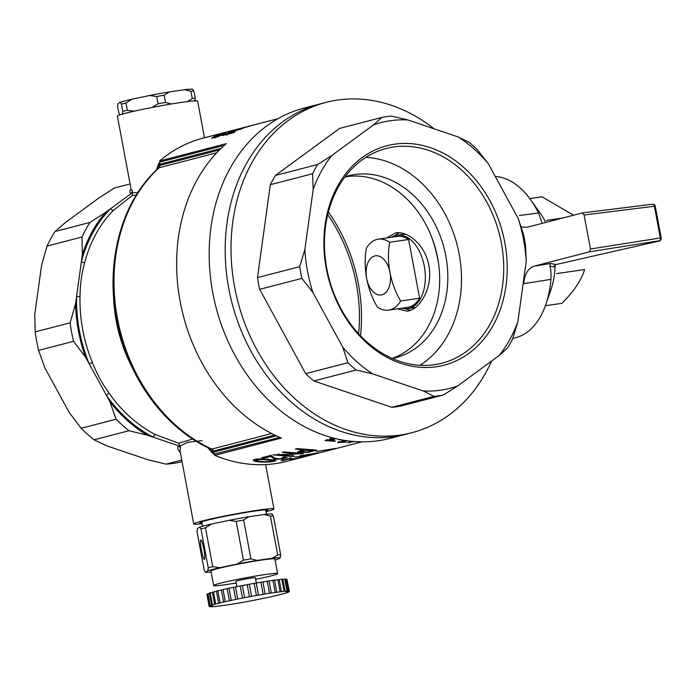 <?xml version="1.0" encoding="UTF-8"?>
<svg xmlns="http://www.w3.org/2000/svg" width="696" height="696" viewBox="0 0 696 696"><rect width="100%" height="100%" fill="white"/><g stroke="black" fill="none" stroke-linecap="round" stroke-linejoin="round"><path stroke-width="1.04" d="M377.328 307.023A35.861 21.733 -98.3 0 0 388.655 310.129A35.861 21.733 -98.3 0 0 400.618 300.976A71.505 56.759 -104.6 0 1 389.969 272.371A19.784 11.989 -98.3 0 0 374.683 255.971A19.784 11.989 -98.3 0 0 366.67 278.417A19.784 11.989 -98.3 0 0 381.956 294.817A19.784 11.989 -98.3 0 0 389.969 272.371A71.505 56.759 -104.6 0 1 389.63 242.26A35.861 21.733 -98.3 0 0 378.302 239.154A35.861 21.733 -98.3 0 0 366.34 248.307A71.505 56.759 75.4 0 0 366.67 278.417A71.505 56.759 75.4 0 0 377.328 307.023M388.655 310.129L407.63 307.362A35.861 21.733 -98.3 0 0 419.601 298.21L400.618 300.976M419.601 298.21L408.613 239.494A35.861 21.733 -98.3 0 0 397.285 236.388L378.302 239.154M408.613 239.494L389.63 242.26M401.94 308.189A37.097 22.481 -98.3 0 0 407.812 308.58A37.097 22.481 -98.3 0 0 424.708 268.63A37.097 22.481 -98.3 0 0 397.103 235.161A37.097 22.481 -98.3 0 0 395.641 235.457A37.097 22.481 -98.3 0 0 391.587 237.214M407.812 308.58L413.65 307.728A37.097 22.481 -98.3 0 0 415.486 307.336M405.359 234.178A37.097 22.481 -98.3 0 0 402.949 234.308L397.103 235.161M171.747 104.043L165.518 102.46A40.803 2.149 169.4 0 0 158.044 103.808L156.678 96.526A40.803 2.149 169.4 0 1 164.152 95.178L169.476 91.907A38.332 2.018 169.4 0 0 149.596 95.491L156.678 96.526M165.518 102.46L164.152 95.178M134.415 111.29L127.325 110.255L125.967 102.973A40.803 2.149 169.4 0 0 121.461 104.148L122.818 111.43L122.426 114.405M127.325 110.255A40.803 2.149 169.4 0 0 122.818 111.43M194.845 101.364L195.245 98.38A40.803 2.149 169.4 0 0 192.279 98.562L190.913 91.28A40.803 2.149 169.4 0 1 193.88 91.098L192.575 89.227A38.332 2.018 169.4 0 0 184.684 89.688L190.913 91.28M195.245 98.38L193.88 91.098M119.503 114.997L117.502 106.697L117.902 103.713L120.147 102.269L121.461 104.148M125.967 102.973L132.144 99.154L149.596 95.491M169.476 91.907L184.684 89.688M132.144 99.154A38.332 2.018 169.4 0 0 120.147 102.269M158.044 103.808L151.867 107.628M192.279 98.562L186.954 101.834M419.966 365.313A110.908 88.035 75.4 0 0 460.317 296.696A110.908 88.035 75.4 0 0 365.983 157.313M526.228 261.322L525.567 245.766A142.21 112.874 75.4 0 0 523.375 234.047L518.207 218.483L488.348 163.778A137.26 108.95 75.4 0 0 458.386 137.025L407.83 119.929A137.26 108.95 75.4 0 0 373.474 124.941L331.827 155.478A137.26 108.95 75.4 0 0 313.2 189.312L304.865 249.586A137.26 108.95 75.4 0 0 312.887 292.433L342.736 347.13A137.26 108.95 75.4 0 0 372.699 373.882L423.264 390.978A137.26 108.95 75.4 0 0 457.62 385.967L499.258 355.43A137.26 108.95 75.4 0 0 517.885 321.595L526.228 261.322A137.26 108.95 75.4 0 0 518.207 218.483M499.258 355.43L507.628 347.922A142.21 112.874 75.4 0 0 512.717 338.665L517.885 321.595M313.887 380.973A142.21 112.874 -104.6 0 1 305.692 373.656L347.904 362.694A142.21 112.874 75.4 0 0 356.108 370.011L313.887 380.973L391.813 407.317A142.21 112.874 -104.6 0 0 401.209 405.951L443.43 394.989L457.62 385.967M391.813 407.317L434.034 396.355A142.21 112.874 75.4 0 0 443.43 394.989M270.326 184.71A142.21 112.874 -104.6 0 1 275.425 175.453L317.646 164.5A142.21 112.874 75.4 0 0 312.548 173.756L270.326 184.71L257.476 277.617A142.21 112.874 -104.6 0 0 259.669 289.336L301.89 278.374L312.887 292.433M257.476 277.617L299.698 266.655A142.21 112.874 75.4 0 0 301.89 278.374M275.425 175.453L339.613 128.395L381.834 117.433L373.474 124.941M407.83 119.929L391.23 116.067A142.21 112.874 75.4 0 0 381.834 117.433M488.348 163.778L477.36 149.727A142.21 112.874 75.4 0 0 469.165 142.41L458.386 137.025M505.975 286.021A113.378 89.993 75.4 0 0 383.244 146.812A113.378 89.993 75.4 0 0 357.422 333.532A113.378 89.993 75.4 0 0 505.975 286.021M423.264 390.978L434.034 396.355M356.108 370.011L372.699 373.882M342.736 347.13L347.904 362.694M304.865 249.586L299.698 266.655M312.548 173.756L313.2 189.312M331.827 155.478L317.646 164.5M434.087 128.812A170.65 135.45 75.4 0 0 391.396 105.305A170.65 135.45 75.4 0 0 326.076 102.373A170.65 135.45 75.4 0 0 233.43 280.088A170.65 135.45 75.4 0 0 411.823 432.721A170.65 135.45 75.4 0 0 491.637 361.024M326.076 102.373L320.256 103.887A170.65 135.45 75.4 0 0 232.02 303.091A170.65 135.45 75.4 0 0 405.994 434.234L389.978 438.393A170.65 135.45 75.4 0 1 216.004 307.249A170.65 135.45 75.4 0 1 304.239 108.045L320.256 103.887A170.65 135.45 75.4 0 0 232.02 303.091A170.65 135.45 75.4 0 0 405.994 434.234L411.823 432.721M259.669 289.336L305.692 373.656M392.135 358.405A93.977 74.594 75.4 0 0 438.663 294.243A93.977 74.594 75.4 0 0 345.025 176.888M345.146 176.723A93.977 74.594 -104.6 0 1 348.252 175.827A93.977 74.594 -104.6 0 1 446.815 292.129A93.977 74.594 -104.6 0 1 395.476 357.761A93.977 74.594 -104.6 0 1 392.327 358.483M502.547 285.734A110.908 88.035 75.4 0 0 386.228 148.483A110.908 88.035 75.4 0 0 328.877 277.948A110.908 88.035 75.4 0 0 441.951 363.181A110.908 88.035 75.4 0 0 502.547 285.734M438.541 263.349A123.662 98.153 75.4 0 0 431.798 237.38M410.657 310.19A39.568 23.977 81.7 0 1 405.42 308.72M394.78 235.718A39.568 23.977 81.7 0 1 399.46 232.777M386.68 237.936L395.632 232.882C407.978 230.698 425.43 245.305 428.823 265.376C433.347 287.117 419.975 309.842 407.056 311.19L397.459 308.841M360.537 335.803A149.318 118.52 75.4 0 0 358.344 283.672A149.318 118.52 75.4 0 0 328.408 212.002M327.738 214.672A146.786 116.51 -104.6 0 1 358.657 333.793M113.692 298.123A140.966 111.891 75.4 0 0 131.048 364.982M279.783 437.375L213.898 454.131L214.899 454.54M210.54 448.903L211.81 449.077A161.994 128.577 -104.6 0 1 117.415 318.333A161.994 128.577 -104.6 0 1 159.158 167.736L158.34 168.214C118.642 203.667 102.921 271.431 119.608 332.749C132.884 384.688 168.136 429.91 210.54 448.911M160.184 161.837L159.567 162.359L160.271 161.985L159.645 160.959A166.936 132.501 -104.6 0 1 202.988 138.156L277.982 118.694M158.018 165.265L158.296 164.378A2.471 1.218 17.1 0 0 158.714 165.387L157.357 168.858A2.471 1.209 17 0 1 157.131 168.067L158.018 165.265A2.471 1.209 17.1 0 0 158.436 166.274L159.802 165.43A2.471 1.966 -104.6 0 1 159.158 167.736L216.717 152.798M274.807 435.096L213.254 451.078L211.723 450.982A2.471 1.409 139.9 0 0 211.767 452.287M209.827 448.468A2.471 1.392 140.3 0 1 209.809 449.172L213.463 452.183A2.471 1.966 75.4 0 0 214.96 454.201L214.733 455.349L281.384 438.054A166.936 132.501 -104.6 0 1 180.168 301.594A166.936 132.501 -104.6 0 1 226.296 143.663L159.645 160.959M224.347 145.36L160.271 161.985A2.471 1.966 75.4 0 0 159.593 164.326L158.714 165.387M212.28 451.652A2.471 1.409 139.9 0 0 212.332 452.957L213.889 454.123M201.962 523.035A34.626 1.827 -10.6 0 1 199.796 522.809A34.626 1.827 -10.6 0 1 233.499 514.649A34.626 1.827 -10.6 0 1 267.864 510.072A34.626 1.827 -10.6 0 1 265.933 511.064M266.055 511.734A40.803 2.149 169.4 0 0 273.946 508.933A40.803 2.149 169.4 0 0 257.859 510.203A40.803 2.149 169.4 0 0 215.69 517.876A40.803 2.149 169.4 0 0 193.723 523.949A40.803 2.149 169.4 0 0 202.084 523.705M202.005 440.62L187.537 442.369L180.09 445.979L178.663 443.221L192.688 439.046M193.723 523.949L179.986 450.564L180.516 447.893L180.09 445.979M182.065 461.665L180.864 461.979A140.966 111.891 75.4 0 1 166.048 464.136L147.735 459.691L106.549 445.762L94.064 439.802A140.966 111.891 75.4 0 1 81.136 428.266L69.13 412.363L44.814 367.793L38.628 350.375A140.966 111.891 75.4 0 1 35.174 331.896L34.8 314.296L41.595 265.193L47.041 246.08A140.966 111.891 75.4 0 1 55.08 231.49L64.85 222.946L98.771 198.073L114.37 188.016L130.091 183.935M181.769 460.056L166.048 464.136M129.012 430.737L147.317 435.183A136.024 107.967 -104.6 0 1 109.907 401.775L116.084 419.192A140.966 111.891 -104.6 0 0 129.012 430.737L94.064 439.802M116.084 419.192L81.136 428.266M180.516 447.893L178.611 445.762L147.317 435.183M109.907 401.775L85.582 357.213A136.024 107.967 -104.6 0 1 75.568 303.717L70.122 322.831L35.174 331.896M70.122 322.831A140.966 111.891 -104.6 0 0 73.576 341.31L38.628 350.375M73.576 341.31L85.582 357.213M75.568 303.717L82.363 254.614A136.024 107.967 -104.6 0 1 105.618 212.358L90.019 222.416L55.08 231.49M90.019 222.416A140.966 111.891 -104.6 0 0 81.989 237.014L47.041 246.08M81.989 237.014L82.363 254.614M105.618 212.358L131.387 193.462L132.414 190.861L131.153 189.59M136.303 195.071L132.31 195.541L113.448 210.27A2.471 1.357 -135.3 0 1 110.621 208.696A134.789 106.984 -104.6 0 0 81.362 261.844A2.471 0.87 14.7 0 0 84.729 262.444C81.658 273.397 80.092 284.734 80.023 296.444A2.471 0.505 -178.7 0 1 76.569 296.479A134.789 106.984 -104.6 0 0 89.166 363.773L92.385 362.503C96.727 373.63 102.347 383.914 109.228 393.37A2.471 0.644 144.9 0 0 106.323 395.215A134.789 106.984 -104.6 0 0 153.39 437.236A2.471 1.227 117.1 0 1 155.434 434.617L178.663 443.221M132.31 195.541L132.414 190.861M131.727 366.461A134.05 106.392 -104.6 0 1 113.561 296.487M132.71 192.827L137.991 192.409M204.485 137.764L197.62 101.103A40.803 2.149 169.4 0 0 181.534 102.373A40.803 2.149 169.4 0 0 139.374 110.038A40.803 2.149 169.4 0 0 117.398 116.11L131.135 189.503M361.859 441.856L286.865 461.326A166.936 132.501 -104.6 0 1 214.733 455.349M335.35 448.72L316.341 451.521L335.298 448.502M333.619 448.807L332.905 449.111M336.455 448.433L335.855 448.398M318.933 452.983L299.924 455.784L318.881 452.765M317.202 453.07L316.489 453.374M320.038 452.696L319.438 452.661M310.12 455.28L294.599 457.098L310.111 455.236M292.92 459.63L297.958 458.429L292.903 459.534M289.745 460.456L294.791 459.247L289.719 460.361M301.507 457.246L294.608 458.838L290.284 458.29L280.923 460.717L283.176 460.569L290.119 458.768C289.727 459.56 291.798 459.543 296.339 458.707L306.214 456.263M269.221 459.56C263.662 458.864 254.144 458.551 253.266 460.265C254.118 462.744 273.711 462.605 275.964 460.508L269.221 459.56M284.42 457.011L282.358 457.463L284.525 457.846L279.192 458.882L274.885 458.185L270.831 455.419L261.47 457.855L263.767 458.22L270.709 456.419L274.65 459.29L282.846 458.855L287.222 457.542L284.42 457.011M284.142 451.965L282.35 452.435L297.679 453.992L272.989 454.862L292.459 456.48L294.243 456.01L278.948 455.036L303.613 453.583L284.142 451.965M303.325 450.121L297.175 452.139L307.641 452.391L316.724 450.182L297.253 448.563L295.391 449.042L303.325 450.121L303.291 448.903M333.636 438.132L329.234 439.089L330.443 439.776L325.041 440.533L335.359 441.412L327.329 440.69L334.793 440.142L331.609 439.306L335.542 438.602M339.483 439.481L338.9 439.82L341.388 439.855M345.477 440.551L337.525 442.613L346.199 442.082L341.988 442.064L346.973 440.768M352.707 441.421L347.461 442.786L354.038 441.534M230.498 131.44L222.398 133.415L214.899 136.172L211.541 138.182L216.439 137.156L225.8 133.58L214.359 137.077L222.424 133.536L230.498 131.44M234.63 130.604L250.647 125.846L240.485 128.482L222.65 135.563L233.143 132.84L235.178 131.831L226.539 134.076L232.525 131.431L242.408 128.586L234.717 130.865M226.992 135.224L226.539 134.076M349.514 442.708L349.366 441.49M338.761 442.682L338.691 441.464M341.919 440.838L341.988 442.064M330.252 438.497L330.443 439.776M325.989 439.968L327.337 440.29M333.349 439.211L333.34 440.429M298.358 451.452L300.289 451.643M301.585 452.852L301.699 454.079M278.948 455.036L278.948 453.818M292.337 455.254L292.459 456.48M278.948 454.505L278.452 454.445M297.679 453.992L297.592 452.765M270.709 456.419L270.718 455.201M263.775 457.011L263.767 458.22M290.119 458.768L289.945 457.55M283.002 459.351L283.176 460.569M254.023 459.682L255.945 460.204M273.302 460.178L274.094 460.004M271.153 455.48L274.79 458.09M284.481 457.289L285.351 457.081M330.461 438.941L331.609 439.002M303.987 449.512L303.308 449.686M305.553 449.103L305.605 450.321L300.298 451.965L307.058 452.035L312.591 450.651L312.495 449.425M305.605 450.321L312.591 450.651M267.438 460.021C262.496 459.317 258.668 459.386 255.945 460.23C257.224 461.718 270.283 462.327 273.354 460.769L267.438 460.021L267.394 458.803M281.454 591.67L279.183 579.533A40.803 2.149 -10.6 0 0 277.861 579.681L280.131 591.826A40.803 2.149 -10.6 0 1 281.454 591.67L284.116 591.391A40.803 2.149 -10.6 0 1 285.125 591.304L287.039 591.191A40.803 2.149 -10.6 0 1 287.709 591.182L285.899 591.643L288.814 591.235A40.803 2.149 -10.6 0 1 289.118 591.287L286.9 591.835L289.388 591.504A40.803 2.149 -10.6 0 1 289.327 591.635L286.682 592.261L288.753 592A40.803 2.149 -10.6 0 1 288.309 592.2L286.909 592.714A40.803 2.149 -10.6 0 1 286.117 592.975L283.925 593.618A40.803 2.149 -10.6 0 1 282.793 593.923L279.888 594.68A40.803 2.149 -10.6 0 1 278.461 595.037L274.92 595.88A40.803 2.149 -10.6 0 1 273.241 596.263L269.169 597.168A40.803 2.149 -10.6 0 1 267.29 597.577L262.818 598.508A40.803 2.149 -10.6 0 1 260.791 598.925L256.058 599.874A40.803 2.149 -10.6 0 1 253.944 600.283L249.09 601.196A40.803 2.149 -10.6 0 1 246.958 601.596L246.958 601.596M240.233 585.997L235.5 586.893A40.803 2.149 -10.6 0 0 233.465 587.311L235.735 599.447A40.803 2.149 -10.6 0 1 237.771 599.03L242.495 598.09A40.803 2.149 -10.6 0 1 244.618 597.673L249.464 596.75A40.803 2.149 -10.6 0 1 251.604 596.359L256.433 595.489A40.803 2.149 -10.6 0 1 258.52 595.123L263.175 594.332A40.803 2.149 -10.6 0 1 265.159 594.001L269.5 593.314A40.803 2.149 -10.6 0 1 271.318 593.035L275.207 592.47A40.803 2.149 -10.6 0 1 276.799 592.252L280.131 591.826M235.735 599.447L231.272 600.387A40.803 2.149 -10.6 0 0 229.384 600.787L225.321 601.692A40.803 2.149 -10.6 0 0 223.642 602.083L220.101 602.919A40.803 2.149 -10.6 0 0 218.674 603.275L215.76 604.032A40.803 2.149 -10.6 0 0 214.638 604.337L212.445 604.989A40.803 2.149 -10.6 0 0 211.654 605.242L210.244 605.755A40.803 2.149 -10.6 0 0 209.809 605.955L211.88 605.694L209.235 606.32A40.803 2.149 -10.6 0 0 209.165 606.451L211.662 606.12L209.435 606.668A40.803 2.149 -10.6 0 0 209.74 606.729L212.654 606.312L210.853 606.773A40.803 2.149 -10.6 0 0 211.523 606.764L213.437 606.651A40.803 2.149 -10.6 0 0 214.446 606.564L217.109 606.286A40.803 2.149 -10.6 0 0 218.431 606.138L221.754 605.703A40.803 2.149 -10.6 0 0 223.355 605.485L227.244 604.92A40.803 2.149 -10.6 0 0 229.062 604.641L233.395 603.954A40.803 2.149 -10.6 0 0 235.387 603.623L240.033 602.832A40.803 2.149 -10.6 0 0 242.13 602.466L246.967 601.579M277.861 579.681L274.563 580.299M285.125 591.304L282.854 579.168A40.803 2.149 -10.6 0 0 281.837 579.255L279.218 579.742M287.709 591.182L285.43 579.046A40.803 2.149 -10.6 0 0 284.768 579.055L282.898 579.403M289.118 591.287L286.848 579.15A40.803 2.149 -10.6 0 0 286.543 579.089L285.482 579.289M289.388 591.504L286.9 579.403M209.165 606.451L206.895 594.314A40.803 2.149 -10.6 0 1 206.964 594.184L209.235 606.32M207.582 594.071L206.964 594.184M209.809 605.955L207.538 593.818A40.803 2.149 -10.6 0 1 207.974 593.618L210.244 605.755M209.426 593.349L207.974 593.618M211.654 605.242L209.383 593.105A40.803 2.149 -10.6 0 1 210.175 592.844L212.445 604.989M212.402 592.427L210.175 592.844M214.638 604.337L212.367 592.2A40.803 2.149 -10.6 0 1 213.489 591.896L215.76 604.032M216.439 591.339L213.489 591.896M218.674 603.275L216.404 591.139A40.803 2.149 -10.6 0 1 217.822 590.782L220.101 602.919M221.398 590.112L217.822 590.782M223.642 602.083L221.371 589.938A40.803 2.149 -10.6 0 1 223.051 589.555L225.321 601.692M227.14 588.781L223.051 589.555M229.384 600.787L227.114 588.651A40.803 2.149 -10.6 0 1 229.001 588.242L231.272 600.387M233.482 587.398L229.001 588.242M242.495 598.09L240.224 585.945A40.803 2.149 -10.6 0 1 242.347 585.536L244.618 597.673M247.193 584.623L242.347 585.536M249.464 596.75L247.193 584.614A40.803 2.149 -10.6 0 1 249.333 584.222L251.604 596.359M258.52 595.123L256.25 582.987A40.803 2.149 -10.6 0 0 254.162 583.352L249.333 584.248M265.159 594.001L262.888 581.865A40.803 2.149 -10.6 0 0 260.904 582.195L256.267 583.057M271.318 593.035L269.048 580.899A40.803 2.149 -10.6 0 0 267.229 581.177L262.905 581.978M276.799 592.252L274.529 580.116A40.803 2.149 -10.6 0 0 272.936 580.333L269.074 581.047M281.837 579.255L284.116 591.391M284.768 579.055L287.039 591.191M286.543 579.089L288.814 591.235M235.5 586.893L237.771 599.03M272.936 580.333L275.207 592.47M254.162 583.352L256.433 595.489M260.904 582.195L263.175 594.332M267.229 581.177L269.5 593.314M199.656 527.09L200.961 528.969L208.234 567.814L207.834 570.79L205.59 572.234L204.276 570.363L197.011 531.518L197.412 528.542L199.656 527.09A38.332 2.018 -10.6 0 1 211.645 523.984L229.097 520.312A38.332 2.018 -10.6 0 1 248.985 516.737L264.184 514.518L270.422 516.101A40.803 2.149 -10.6 0 1 273.38 515.927L280.653 554.764L280.253 557.748L278.009 559.192A38.332 2.018 -10.6 0 1 275.103 560.054M270.422 516.101L277.687 554.947A40.803 2.149 -10.6 0 1 280.653 554.764M229.097 520.312L236.188 521.347A40.803 2.149 -10.6 0 1 243.652 520.008L250.925 558.845L257.155 560.428L272.362 558.218L277.687 554.947M236.188 521.347L243.452 560.193A40.803 2.149 -10.6 0 1 250.925 558.845M200.961 528.969A40.803 2.149 -10.6 0 1 205.468 527.803L212.741 566.64L219.823 567.675L237.275 564.012L243.452 560.193M208.234 567.814A40.803 2.149 -10.6 0 1 212.741 566.64M264.184 514.518A38.332 2.018 -10.6 0 1 272.075 514.048L273.38 515.927M243.652 520.008L248.985 516.737M205.468 527.803L211.645 523.984M200.805 539.957A9.892 1.262 -100.2 0 0 201.422 550.144A9.892 1.262 -100.2 0 0 204.372 559.401A9.892 1.262 -100.2 0 0 203.867 549.44A9.892 1.262 -100.2 0 0 200.866 539.931A9.892 1.262 -100.2 0 0 200.805 539.957M255.667 579.342A32.538 1.714 169.4 0 0 277.626 573.574L274.903 559.01A32.538 1.714 169.4 0 0 246.706 562.551A32.538 1.714 169.4 0 0 210.931 570.981L213.663 585.545A32.538 1.714 169.4 0 0 236.222 582.987M277.626 573.574A32.538 1.714 169.4 0 0 249.429 577.115A32.538 1.714 169.4 0 0 213.663 585.545M272.362 558.218A38.332 2.018 -10.6 0 1 280.253 557.748M237.275 564.012A38.332 2.018 -10.6 0 1 257.155 560.428M207.834 570.79A38.332 2.018 -10.6 0 1 219.823 567.675M211.132 572.025A38.332 2.018 -10.6 0 1 205.59 572.234M236.918 586.711L235.918 581.377A9.892 0.522 -10.6 0 1 241.251 579.907A9.892 0.522 -10.6 0 1 251.474 578.045A9.892 0.522 -10.6 0 1 255.371 577.741L256.363 583.048M545.707 222.433A59.36 35.966 -98.3 0 0 540.053 212.95L530.622 199.761A81.615 49.459 -98.3 0 0 495.291 176.488M512.856 338.256A81.615 49.459 -98.3 0 0 545.873 304.396L551.145 289.049A59.36 35.966 -98.3 0 0 555.086 265.019M530.622 199.761A81.615 49.459 -98.3 0 1 538.478 212.959L541.853 222.381M554.616 265.472L554.138 266.846L549.849 266.22C550.875 268.395 551.232 272.78 550.91 279.366A81.615 49.459 -98.3 0 1 545.873 304.396M523.975 277.565A81.615 49.459 -98.3 0 1 523.627 283.698L550.91 279.366M538.478 212.959L519.407 215.508M521.173 226.957L526.942 227.305L582.308 212.941L584.109 215.012L590.469 249.003L660.321 237.954L654.397 206.277L584.109 215.012M523.627 283.698C524.714 273.972 528.238 268.125 534.206 266.15L589.468 251.804L590.469 249.003M657.372 241.451A2.471 2.01 -104.8 0 1 657.215 241.503A2.471 2.01 -104.8 0 1 657.059 241.538L659.251 240.773A2.471 2.471 -11.8 0 0 661.2 237.893L660.321 237.954A2.471 1.601 81 0 1 659.251 240.773L589.468 251.804M549.849 266.22L550.397 263.514L556.113 264.524L657.059 241.538A2.471 1.331 77.2 0 0 657.128 241.521A2.471 2.471 0 0 0 657.215 241.503C659.834 241.451 661.165 240.25 661.2 237.893L655.267 206.207A2.471 2.471 -11.5 0 0 655.267 206.173L655.267 206.173A2.471 2.471 -11.5 0 0 652.657 204.206M554.138 266.846A2.471 2.453 -78.5 0 1 556.113 264.524L657.128 241.521A2.471 1.331 77.2 0 0 657.154 241.512M545.394 305.744L561.95 303.334C573.826 291.459 581.386 280.183 584.631 269.526L556.574 273.615M573.608 215.195L542.01 196.811L529.778 198.595M562.846 217.987L546.604 220.354M271.675 433.538L211.81 449.077A2.471 1.966 75.4 0 1 213.254 451.078M221.102 148.361L159.593 164.326M159.802 165.43L219.492 149.945M276.382 435.844L213.463 452.183M209.809 449.172A2.471 1.409 140 0 0 209.966 450.182L212.341 452.965M178.611 445.762C177.149 447.754 177.732 449.999 180.351 452.513M131.013 188.86C129.334 191.383 129.456 192.914 131.387 193.462M113.552 296.313A132.318 105.018 75.4 0 0 131.805 366.627M84.729 262.444A132.318 105.018 -104.6 0 1 113.448 210.27M92.385 362.503A132.318 105.018 -104.6 0 1 80.023 296.444M155.434 434.617A132.318 105.018 -104.6 0 1 109.228 393.37M654.397 206.277L655.267 206.207A2.471 2.471 0 0 0 652.535 204.215A2.471 1.601 82.9 0 1 654.397 206.277M582.43 212.933L652.413 204.232A2.471 1.601 82.9 0 1 652.535 204.215L582.308 212.941M550.397 263.514L534.206 266.15M156.583 169.85L157.131 168.067M158.296 164.378L159.575 162.359M207.834 447.632L209.966 450.182M265.646 464.58L273.946 508.933M331.6 439.306L331.635 438.106M284.525 457.846L284.42 456.62M327.329 440.69L327.355 439.481M214.325 137.095L214.777 138.234M300.246 450.747L300.307 451.965M255.945 460.23L255.954 459.021M273.354 460.769L273.25 459.543M266.533 514.257L265.698 509.837M202.562 526.228L201.736 521.809M661.2 237.893L655.267 206.207M556.078 264.532L554.564 265.55"/></g></svg>
